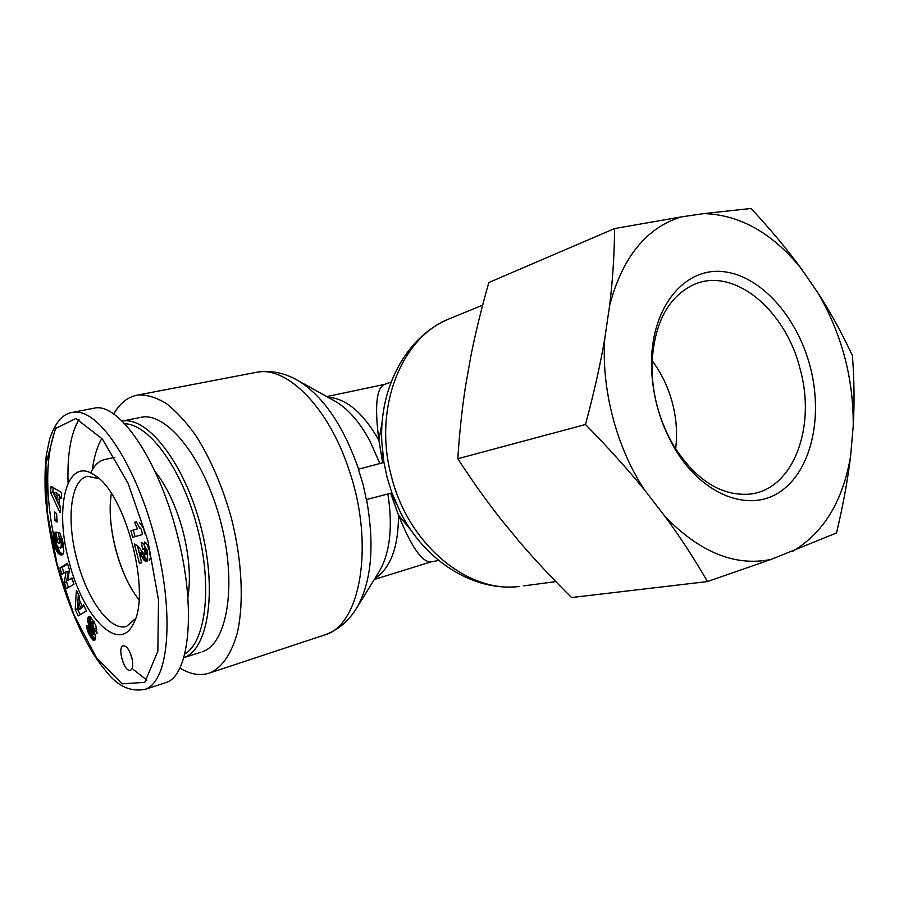 <?xml version="1.0" encoding="UTF-8"?>
<svg xmlns="http://www.w3.org/2000/svg" width="899" height="899" viewBox="0 0 899 899"><rect width="100%" height="100%" fill="white"/><g stroke="black" fill="none" stroke-linecap="round" stroke-linejoin="round"><path stroke-width="1.35" d="M391.93 492.91L366.331 499.597L363.061 484.224L358.364 469.222L383.94 462.446L387.222 477.863L391.93 492.91L400.639 512.846C425.249 561.369 473.975 591.947 519.465 586.451C468.244 593.598 408.449 544.996 391.503 476.695C372.939 409.472 400.516 338.62 448.005 319.336L452.332 317.572M431.239 561.785L430.621 561.886C421.867 562.044 411.158 546.457 398.515 515.127L390.627 493.248M382.659 462.783L378.917 440.364C374.636 407.427 376.276 388.862 383.862 384.671L384.502 384.435M179.8 668.058C190.554 674.553 200.634 676.149 210.051 672.857C222.334 667.316 231.436 653.91 237.381 632.626C244.022 602.858 242.101 560.976 231.627 519.026C222.761 487.191 210.973 459.58 196.263 436.206C186.396 422.294 176.373 411.371 166.214 403.449C156.201 397.403 146.773 394.594 137.907 395.021C128.029 396.717 119.96 403.055 113.712 414.034M111.364 493.551C106.015 524.477 119.219 575.293 138.952 599.689M200.882 652.213L183.756 657.686C208.231 649.786 217.603 590.385 200.882 526.792C184.452 463.12 147.335 415.956 122.152 421.114L139.828 417.541M101.845 438.319L101.407 439.195M92.406 469.649C94.047 456.849 97.204 446.421 101.879 438.364M124.759 423.777C149.155 423.98 182.25 469.278 197.364 527.691C212.67 586.047 205.905 641.852 184.745 654.045M202.219 651.786C227.245 644.021 237.269 585.002 220.727 521.847C204.455 458.636 166.978 411.888 141.312 417.237M187.857 597.565C190.948 578.495 189.318 556.391 182.98 531.23C176.226 506.339 166.888 486.404 154.988 471.424M138.952 599.757C128.939 586.676 121.185 569.876 115.69 549.368C110.397 528.59 108.948 509.969 111.33 493.506M69.032 561.527C82.36 616.163 118.904 654.753 133.378 623.648C151.549 593.216 125.579 493.18 94.878 475.38C66.953 455.096 53.839 507.115 69.032 561.527M61.874 574.27L59.941 567.954L67.447 563.313L69.414 569.719L67.74 580.394L71.931 577.933L73.887 584.339L66.279 588.699L64.368 582.44L66.02 571.764L61.874 574.27M62.683 541.131L63.874 551.919L62.863 554.323L60.963 555.009L58.075 553.143L55.569 548.547L53.131 535.141L54.389 532.354L56.188 539.052L56.176 543.895L58.48 547.727L61.11 547.525L61.256 543.412L59.705 538.568L58.862 538.467L59.772 543.086L57.907 542.861L55.794 532.208L59.626 532.613L62.683 541.131M60.514 506.946L60.064 512.745L50.602 492.585L51.063 486.37L61.649 492.585L61.177 498.619L59.424 497.349L58.918 503.845L60.514 506.946M75.201 609.544L76.381 590.328L79.359 596.419L79.045 599.397L82.281 606.027L83.517 604.926L86.45 610.927L78.269 615.871L75.201 609.544L77.438 608.915L80.236 614.68M92.653 623.423L91.282 622.164L90.923 623.535L95.058 634.582L95.429 638.391L94.417 640.436L92.339 639.425L89.091 634.391L87.439 630.368L86.877 625.637L89.9 629.514L91.024 633.997L92.282 634.851L87.742 621.31L88.203 617.186L89.259 616.433L90.642 617.017L95.777 625.299L97.058 633.447L94.137 629.188L92.653 623.423L94.642 622.838M139.311 553.087L141.637 562.796L139.435 563.325L134.356 543.873L137.682 545.873L144.705 554.953L145.065 551.862L144.2 549.907L142.761 549.132L141.267 542.513L143.435 543.434L146.908 551.222L147.762 559.998L146.515 561.448L144.458 560.628L139.311 553.087L141.739 552.436L147.548 560.47M134.693 522.24L136.367 521.746L138.806 526.6L141.121 529.073L142.536 534.5L132.625 537.287L130.906 530.725L137.356 528.848L134.693 522.24L136.401 521.813M56.615 513.632L57.098 522.094L54.951 520.307L54.468 511.857L56.615 513.632M131.805 657.495C133.378 664.485 132.917 668.732 130.445 670.249C124.534 672.924 116.881 647.269 123.141 645.797C126.456 645.662 129.332 649.561 131.805 657.495M164.45 683.038L165.731 682.611C189.88 675.958 196.667 606.758 176.755 532.702C157.932 458.771 118.556 402.314 94.328 408.146L92.912 408.416M79.056 419.428C70.819 433.284 67.155 454.489 68.066 483.044M133.187 669.373L146.908 680.172M135.457 618.624L126.669 626.3C110.453 632.109 86.888 599.15 76.887 559.459C66.121 519.734 70.616 479.088 87.72 476.29L99.092 478.729M59.941 567.954L62.166 567.37L63.908 573.045M66.02 571.764L68.257 571.168L66.593 581.833L68.335 587.519M64.368 582.44L66.593 581.833M72.111 578.54L67.74 580.394M67.661 563.988L62.166 567.37M58.199 532.466L59.368 538.344M57.907 542.861L59.649 542.423M58.862 538.467L61.784 537.984M59.705 538.568L61.806 538.052M59.952 539.142L61.986 538.625M60.334 540.142L62.289 539.658M60.649 541.029L62.537 540.557M60.683 541.164L62.57 540.692M60.975 542.187L62.818 541.726M61.222 543.266L63.054 542.805M61.256 543.412L63.087 542.951M61.424 544.513L63.312 544.041M61.492 545.479L63.492 544.974M61.469 546.3L63.615 545.76M63.672 546.064L63.087 547.255L60.48 548.03M61.346 546.997L63.604 546.423M61.301 547.12L63.559 546.547M61.11 547.525L63.357 546.963M60.829 547.828L63.087 547.255M53.771 533.006L54.513 532.815M53.524 533.467L54.614 533.197M55.996 427.688C45.928 454.489 45.04 489.933 53.322 534.028L54.738 533.658M53.232 534.377L54.828 533.984M53.131 535.141L55.019 534.669M53.086 535.995L55.221 535.467M55.345 535.894L55.794 539.805M53.108 536.939L55.356 536.388M53.12 537.175L55.356 536.624M53.198 537.962L55.435 537.411M53.311 538.883L55.558 538.332M53.479 539.928L55.716 539.366M53.682 541.119L55.693 540.614M53.94 542.423L55.783 541.962M54.187 543.614L55.996 543.153M54.446 544.772L56.3 544.3M54.715 545.839L56.682 545.345M54.996 546.828L57.143 546.289M57.345 546.603L59.851 551.975L62.829 554.346M55.289 547.727L57.525 547.165M55.569 548.547L57.817 547.974M55.918 549.401L58.154 548.84M56.322 550.3L58.559 549.727M56.738 551.132L58.974 550.559M57.165 551.874L59.413 551.301M57.615 552.548L59.851 551.975M58.075 553.143L60.323 552.57M58.221 553.312L60.458 552.739M58.66 553.773L60.896 553.2M59.109 554.166L61.346 553.593M59.559 554.481L61.795 553.908M60.008 554.717L62.256 554.144M60.469 554.897L62.705 554.323M60.93 554.998L62.57 554.582M60.963 555.009L62.559 554.604M61.402 555.02L62.245 554.807M56.851 499.732L59.132 499.203L59.446 495.147L55.682 492.427L53.401 492.944L56.851 499.732L57.165 495.664L59.446 495.147M57.165 495.664L53.401 492.944M59.424 497.349L61.312 496.911M53.21 487.629L52.884 492.068L60.424 508.126M50.602 492.585L52.884 492.068M80.652 607.376L78.629 603.24L77.966 609.657L80.652 607.376L82.888 606.746L82.517 605.96M78.629 603.24L80.652 602.667M77.966 609.657L80.202 609.028L82.888 606.746M78.348 594.351L77.438 608.915M82.281 606.027L83.832 605.589M92.125 622.67L94.226 622.052M94.137 629.188L96.395 628.525L96.834 629.154M96.451 627.311L96.395 628.525M88.507 616.793L89.608 616.478M88.203 617.186L90.08 616.647M90.338 616.815L90.293 622.265L94.541 633.031L94.53 634.188L91.912 635.009M87.967 617.714L90.226 617.062M87.799 618.388L90.046 617.737M87.754 618.624L90.001 617.973M87.664 619.433L89.922 618.782M87.664 620.332L89.911 619.681M87.742 621.31L90.001 620.658M87.832 621.928L90.091 621.276M88.035 622.928L90.293 622.265M88.327 623.996L90.574 623.333M88.686 625.12L90.934 624.468M88.787 625.412L91.046 624.76M89.08 626.176L91.327 625.513M89.417 627.019L91.664 626.356M89.81 627.952L92.069 627.288M90.271 628.974L92.518 628.311M90.765 630.087L93.024 629.424M91.563 631.772L93.811 631.109M92.024 632.851L94.271 632.188M92.26 633.593L94.519 632.93M92.294 633.694L94.541 633.031M92.361 634.615L94.609 633.952M92.282 634.851L94.53 634.188M86.866 626.569L87.81 626.3M86.911 627.524L88.338 627.109M87.023 628.468L88.866 627.929M87.203 629.412L89.417 628.772M89.462 628.839L89.889 630.368M87.439 630.368L89.686 629.705M87.585 630.84L89.821 630.177M87.877 631.694L89.956 631.087M88.226 632.581L90.158 632.019M88.63 633.48L90.484 632.93M89.091 634.391L90.945 633.851M89.597 635.346L91.586 634.761M92.013 634.975L95.227 639.346M90.147 636.301L92.395 635.638M90.338 636.616L92.586 635.953M90.9 637.492L93.148 636.829M91.417 638.256L93.665 637.593M91.9 638.908L94.137 638.234M92.339 639.425L94.586 638.751M92.743 639.818L94.991 639.155M93.125 640.133L95.182 639.526M93.62 640.403L94.923 640.009M93.384 621.636L94.024 621.681M91.518 622.187L93.777 621.535M91.664 622.254L93.923 621.591M138.985 552.638L141.739 552.436M139.986 554.054L142.413 553.413M140.604 555.043L143.031 554.391M141.458 556.459L143.885 555.818M141.615 556.728L144.042 556.076M142.447 558.032L144.874 557.38M143.188 559.122L145.627 558.47M143.874 559.998L146.301 559.347M144.458 560.628L146.897 559.965M145.155 561.156L147.526 560.515M145.852 561.459L147.054 561.133M149.313 560.65L150.481 557.481L149.358 550.57L147.301 544.76L144.492 542.018M143.424 543.434L145.874 542.794M144.29 544.491L145.189 548.491L146.638 549.267L147.503 551.222L147.627 553.739M142.761 549.132L145.189 548.491L142.772 549.12M143.582 549.368L146.02 548.727M144.2 549.907L146.638 549.267M144.548 550.446L146.987 549.795M145.065 551.862L147.503 551.222M145.233 552.627L147.672 551.975M145.278 553.964L147.717 553.312M145.189 554.38L147.515 553.762M147.526 553.851L144.705 554.953M137.378 545.547L139.21 552.582M139.435 563.325L141.626 562.729M137.356 528.848L133.333 530.107L135.041 536.613M139.266 527.23L139.794 528.23M130.906 530.725L133.333 530.107M144.986 533.882L143.57 528.443L139.48 522.701M54.951 520.307L56.963 519.824M130.377 653.27L132.333 659.911M114.802 457.333L105.082 459.456C99.047 460.726 94.249 465.233 90.698 472.953M800.11 368.995C816.416 426.868 793.424 489.607 749.968 494.079C721.414 496.394 696.028 480.369 673.823 446.005C659.113 420.743 651.82 393.492 651.944 364.252C654.034 323.382 668.024 296.805 693.904 284.534C734.078 266.509 785.704 310.166 800.11 368.995M810.111 366.365C796.997 316.268 760.116 274.993 722.481 271.565C684.892 267.767 652.371 305.84 651.494 361.005C651.359 392.503 659.214 421.856 675.059 449.062C703.22 496.181 750.137 513.003 780.793 491.303C811.685 469.885 823.315 416.203 810.111 366.365M675.643 448.972C677.531 433.869 676.453 418.541 672.418 402.999C668.193 387.166 661.406 373.04 652.056 360.623M853.241 426.014C853.578 378.715 841.936 334.54 818.315 293.467C830.743 312.796 842.105 333.473 852.398 355.487C854.264 379.614 854.544 403.134 853.241 426.014L850.6 455.995C847.858 479.437 843.15 505.103 836.497 532.972L771.162 559.403L707.446 581.563C694.365 558.841 680.285 537.209 665.204 516.678L644.639 490.112C627.952 469.57 608.241 447.702 585.485 424.508C593.913 393.178 600.341 364.522 604.78 338.53L609.646 305.424C612.713 280.23 614.354 254.619 614.601 228.56L681.026 216.94L703.951 213.591L751.036 208.467C770.544 229.47 787.277 249.517 801.234 268.61L818.315 293.467M801.234 268.61C772.522 233.133 740.091 214.794 703.951 213.591M681.026 216.94C646.19 227.885 622.4 257.372 609.646 305.424M604.78 338.53C601.217 389.346 616.489 447.444 644.639 490.112M665.204 516.678C700.018 552.469 735.337 566.718 771.162 559.403M792.839 551.211C823.799 532.635 843.048 500.9 850.6 455.995M614.601 228.56L488.842 282.511C481.37 308.773 475.38 333.282 470.874 356.038L465.648 385.514C462.097 408.168 459.49 432.565 457.816 458.726C472.144 480.796 486.426 500.855 500.664 518.914L519.723 542.119C534.86 559.785 552.143 578.271 571.584 597.543L707.446 581.563M457.816 458.726L585.485 424.508M396.437 504.148L391.368 493.057M374.962 578.439C390.571 568.28 398.426 547.176 398.515 515.127L411.63 531.039M382.277 421.058L378.917 440.364C363.275 412.81 346.239 398.403 327.832 397.178M383.423 462.58L382.502 452.085M482.662 305.143L448.005 319.336C405.854 337.316 378.917 388.166 381.828 442.499L383.929 462.446M523.802 585.878L555.818 581.597M358.611 469.154C343.306 425.519 323.134 395.998 298.097 380.614L335.271 401.314C348.093 408.865 359.622 422.024 369.849 440.791L379.85 463.524M387.874 493.967C392.964 526.522 390.132 552.278 379.4 571.258L357.004 607.466C371.545 581.574 374.726 545.592 366.578 499.529M254.81 372.624L257.092 372.186C287.219 365.972 329.191 407.955 349.363 470.93C374.714 545.255 360.398 624.816 325.269 634.75L323.213 635.424M355.903 609.23L357.004 607.466C349.183 620.602 338.608 629.705 325.269 634.75L210.051 672.857M144.245 689.634L145.301 689.286C171.282 680.071 173.249 605.892 154.92 538.366C137.873 470.761 100.328 407.854 73.257 412.248L72.055 412.472M57.21 564.729L47.254 512.34L45.916 464.008L55.412 428.587L75.898 418.496L102.407 439.027L128.029 483.224L147.807 540.366L158.505 599.936L157.853 651.247L144.784 682.375L122.028 683.824L96.496 657.753L74.1 615.152L57.21 564.729M91.338 631.289L93.586 630.626M140.042 554.144L142.469 553.492M137.907 395.021L257.092 372.186C271.195 370.118 284.871 372.928 298.097 380.614M430.621 561.886L438.779 560.493M383.862 384.671L391.121 381.996M384.57 384.401L326.775 396.583M431.295 561.774L374.321 579.473M145.301 689.286C131.029 692.163 118.23 686.51 106.914 672.317C97.373 660.799 90.777 651.224 79.865 629.042C70.684 608.926 63.031 587.519 56.907 564.808C50.782 540.557 46.894 516.779 45.231 493.484C44.725 477.729 45.107 464.873 46.343 454.905L49.703 438.914C55.255 422.204 63.11 413.315 73.257 412.248M94.316 408.146L73.1 412.259M165.719 682.622L145.177 689.364M96.923 476.897L94.878 475.38M134.468 621.231L133.378 623.648M91.282 622.164L93.541 621.512M673.823 446.005L675.059 449.062M651.944 364.252L651.494 361.005"/></g></svg>
